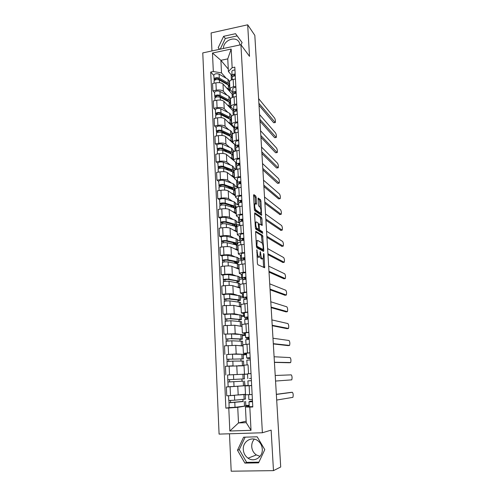 <?xml version="1.0" encoding="UTF-8"?>
<svg xmlns="http://www.w3.org/2000/svg" width="496" height="496" viewBox="0 0 496 496"><rect width="100%" height="100%" fill="white"/><g stroke="black" fill="none" stroke-linecap="round" stroke-linejoin="round"><path stroke-width="0.74" d="M256.878 249.73L257.387 263.333L257.839 264.728L264.653 267.759L264.046 254.318L263.636 253.4L263.227 258.676L262.161 258.577C261.442 257.988 260.977 256.525 260.766 254.175L260.251 251.615L259.823 256.953L258.714 256.847C257.97 256.252 257.492 254.758 257.288 252.371L256.878 249.73M260.053 456.363L256.351 454.937C253.549 452.953 252.011 450.176 251.726 446.611C251.627 443.684 252.495 441.192 254.336 439.134M262.285 449.097C263.016 457.058 254.188 462.669 248.062 458.192C245.173 456.128 243.592 453.245 243.307 449.543C242.587 441.384 251.863 435.829 257.982 440.832C260.574 442.885 262.012 445.637 262.285 449.097M256.203 197.489L255.762 196.044L253.859 194.587L253.549 195.467L254.33 209.324L254.777 210.769L261.59 215.363L260.921 201.078L260.493 199.671L258.106 198.016L258.329 204.656L258.757 206.076L259.861 206.882C260.97 208.748 261.249 210.763 260.691 212.927L260.214 213.02L255.849 209.938C254.696 208.053 254.405 205.995 254.981 203.775L256.42 204.191L256.203 197.489L255.043 197.65L254.603 196.211L253.543 195.405M240.932 44.739L249.507 56.346L247.684 24.8L254.82 35.352L280.705 467.009L273.476 470.636L271.132 430.125L262.384 432.76L240.932 44.739L202.771 52.905L219.083 434.105L262.384 432.76M255.942 231.279L255.626 232.24L256.432 246.419L256.878 247.826L263.531 251.404L263.822 250.43L262.589 235.327L255.781 231.297M255.372 227.763L254.578 213.751L254.894 212.827L261.535 217.403L261.962 218.798L262.179 225.469L259.185 223.82L259.29 228.625L259.724 230.026L262.483 231.75L262.694 233.337L255.824 229.195L255.372 227.763M223.454 48.478C223.181 40.108 236.177 35.266 239.357 42.644L240.033 44.931M229.481 433.783L231.192 471.2L273.476 470.636M247.684 24.8L211.122 32.941L211.947 50.939M254.938 37.398L257.74 84.053M277.152 407.774L280.674 466.407M251.664 385.615L245.067 385.931L245.514 394.785L252.135 394.543M248.143 385.516L230.088 386.768L230.497 395.61L245.489 394.258L245.309 395.715M230.497 395.61L226.753 395.789L226.356 386.967L229.884 386.694M245.067 385.931L248.155 385.683M244.795 385.64L248.143 385.46M230.088 386.768L226.356 386.967M247.541 373.866L251.026 373.513M228.867 374.908L247.547 374.065M247.554 374.133L244.218 374.325M247.585 364.876L244.007 365.199L244.454 373.941M243.716 364.374L244.032 365.757L225.413 366.277L225.81 375.001M246.487 353.58L243.406 353.35L249.922 352.737M243.201 354.318L246.531 354.386M226.709 354.553L236.195 353.933L241.037 354.2M246.543 354.665L243.232 354.888M249.463 344.019L242.966 344.714L243.406 353.35M242.73 345.024L243.028 346.01L235.774 345.352L224.483 345.842L224.874 354.46M245.446 333.529L242.364 333.008L248.837 332.208M242.203 334.682L245.52 334.93M242.426 339.103L242.197 334.602L231.527 333.963L223.95 334.161L235.203 333.715L239.531 334.316M245.545 335.42L242.253 335.674L242.339 337.323M248.384 323.603L241.93 324.496M242.036 326.486L234.794 325.24L223.566 325.649L223.95 334.161M244.416 313.72L241.341 312.908L247.764 311.934M241.211 315.276L244.522 315.698M241.434 319.573L241.205 315.127L230.572 313.974L224.812 314.458L223.039 314.111L234.23 313.745L238.347 314.644M244.559 316.392L241.329 316.665M247.312 303.428L240.913 304.501M240.684 306.956L233.821 305.362L222.654 305.697L223.039 314.111M243.4 294.14L240.331 293.043L246.704 291.902M240.238 296.087L243.536 296.689M223.907 294.798L222.134 294.295L225.761 293.942C229.22 293.651 231.719 293.675 233.269 294.004L237.262 295.194M243.648 297.569L240.417 297.873M246.258 283.495L243.827 283.743C241.385 284.01 240.076 284.332 239.903 284.71L239.903 284.747M240.076 288.114L232.86 285.721C231.316 285.355 228.823 285.318 225.376 285.615L221.755 285.981L222.134 294.295M242.395 274.784L239.326 273.414C239.5 272.998 240.802 272.645 243.232 272.36L245.656 272.106M239.27 277.115L241.595 277.989L242.612 277.884M223.014 275.342L221.247 274.71L224.849 274.325C228.284 274.021 230.77 274.077 232.314 274.499L236.232 275.974M243.108 278.919L239.5 279.291M245.216 263.798L242.798 264.064C240.374 264.362 239.078 264.734 238.911 265.18L238.911 265.224M239.115 269.254L231.911 266.315C230.373 265.856 227.893 265.782 224.465 266.098L220.869 266.495L221.247 274.71M241.403 255.657L238.34 254.014C238.502 253.53 239.797 253.127 242.215 252.824L244.621 252.538M238.316 258.36L240.641 259.414L241.943 259.265M222.127 256.116L220.367 255.353L223.944 254.938C227.36 254.615 229.834 254.708 231.372 255.217L235.24 256.965M241.657 260.574L238.582 260.921M244.187 244.336L241.788 244.621C239.376 244.943 238.086 245.359 237.925 245.88L237.925 245.929M238.167 250.61L230.975 247.126C229.443 246.58 226.97 246.475 223.566 246.81L219.995 247.237L220.367 255.353M240.424 236.747L237.361 234.844C237.522 234.286 238.805 233.839 241.205 233.511L243.598 233.207M237.373 239.816L239.692 241.037L240.802 240.907M221.253 237.113L219.492 236.226L223.051 235.78C226.443 235.439 228.91 235.563 230.442 236.158L234.267 238.179M240.715 242.377L237.671 242.749M243.17 225.097L240.783 225.407C238.39 225.748 237.113 226.213 236.952 226.802L236.952 226.858M237.224 232.171L230.051 228.166C228.52 227.534 226.064 227.391 222.679 227.745L219.127 228.197L219.492 236.226M239.456 218.054L236.394 215.896C236.549 215.27 237.826 214.78 240.207 214.421L242.587 214.105M236.437 221.483L238.756 222.871L239.698 222.747M220.385 218.327L218.637 217.316L222.171 216.845C225.544 216.479 227.993 216.64 229.518 217.322L233.312 219.604M239.785 224.384L236.766 224.775M242.166 206.088L239.791 206.417C237.41 206.782 236.146 207.291 235.991 207.942L235.991 208.01M236.294 213.943L229.133 209.417C227.608 208.704 225.165 208.531 221.799 208.897L218.271 209.386L218.637 217.316M238.495 199.572L235.439 197.166C235.594 196.472 236.852 195.939 239.227 195.554L241.589 195.219M235.513 203.348L237.826 204.904L238.762 204.774M219.53 199.758L217.781 198.629L221.297 198.121C224.651 197.743 227.087 197.935 228.613 198.698L232.376 201.233M238.601 206.621L235.867 206.999M241.168 187.296L238.812 187.643C236.449 188.027 235.191 188.585 235.042 189.305L235.042 189.379M235.377 195.914L228.228 190.886C226.709 190.086 224.273 189.881 220.931 190.266L217.428 190.78L217.781 198.629M237.547 181.3L234.496 178.647C234.645 177.89 235.898 177.314 238.254 176.911L240.603 176.551M234.602 185.417L236.908 187.135L237.844 186.998M218.686 181.393L216.944 180.147L220.435 179.62C223.764 179.223 226.195 179.447 227.714 180.29L231.452 183.074M240.188 168.721L237.844 169.086C235.495 169.496 234.248 170.091 234.1 170.878L234.106 170.953M234.465 178.083L227.335 172.565C225.816 171.684 223.398 171.449 220.075 171.852L216.591 172.397L216.944 180.147M236.611 163.234L233.56 160.338C233.709 159.52 234.949 158.9 237.286 158.478L239.624 158.1M217.849 163.24L216.113 161.882L219.585 161.324C222.896 160.909 225.308 161.169 226.821 162.087L230.541 165.118M233.703 167.685L235.96 169.52M239.215 150.356L236.883 150.741C234.552 151.175 233.312 151.813 233.17 152.656L233.176 152.743M233.573 160.45L226.449 154.448C224.936 153.493 222.53 153.227 219.226 153.648L215.76 154.213L216.113 161.882M235.681 145.371L232.643 142.24C232.779 141.36 234.013 140.697 236.338 140.256L238.657 139.86M217.025 145.291L215.289 143.821L218.742 143.232C222.034 142.805 224.434 143.09 225.94 144.094L229.648 147.355M232.804 150.145L234.323 151.478M238.254 132.209L235.941 132.606C233.622 133.058 232.388 133.74 232.252 134.645L232.258 134.738M235.073 144.813L225.575 136.536C224.068 135.507 221.669 135.21 218.389 135.644L214.948 136.239L215.289 143.821M234.763 127.701L231.725 124.347C231.861 123.405 233.089 122.704 235.395 122.239L237.702 121.83M216.206 127.54L214.477 125.959L217.905 125.352C221.179 124.905 223.566 125.221 225.072 126.294L228.761 129.791M231.923 132.792L232.884 133.703M237.305 114.26L235.005 114.675C232.698 115.153 231.477 115.872 231.347 116.839L231.347 116.932M234.664 127.608L233.845 127.751L224.707 118.829C223.206 117.719 220.819 117.397 217.558 117.843L214.136 118.463L214.477 125.959M233.858 110.23L230.826 106.652C230.956 105.654 232.171 104.91 234.472 104.427L236.759 103.999M215.4 109.988L213.671 108.302L217.081 107.669C220.336 107.21 222.71 107.551 224.217 108.698L227.881 112.425M231.049 115.63L231.601 116.188M236.363 96.515L234.081 96.949C231.787 97.445 230.578 98.202 230.448 99.225L230.454 99.33M233.914 110.639L232.971 110.813L223.851 101.314C222.357 100.136 219.982 99.777 216.74 100.242L213.336 100.893L213.671 108.302M232.971 92.963L229.933 89.156C230.063 88.096 231.266 87.315 233.548 86.812L235.829 86.366M214.601 92.628L212.877 90.842L216.268 90.179C219.505 89.708 221.867 90.08 223.361 91.295L227.019 95.238M230.187 98.654L230.479 98.977M235.439 78.969L233.163 79.422C230.888 79.93 229.685 80.73 229.561 81.809L229.567 81.921M233.151 93.856L232.109 94.054L223.008 83.991C221.514 82.745 219.151 82.361 215.927 82.838L212.548 83.508L212.877 90.842M232.109 94.054L232.283 97.464M232.971 110.813L233.194 115.171M233.845 127.751L234.118 133.077M234.732 144.869L235.054 151.187M235.637 162.415L236.003 169.502M236.573 180.55L236.908 187.135M237.516 198.89L237.826 204.904M238.477 217.446L238.756 222.871M239.444 236.214L239.692 241.037M240.424 255.198L240.641 259.414M241.416 274.4L241.595 277.989M242.414 293.83L242.569 296.782M243.431 313.491L243.548 315.785M244.46 333.386L244.54 335.005M245.495 353.518L245.545 354.448M243.716 406.342L237.739 407.334L238.495 422.933L246.227 422.654L245.433 406.999L249.228 406.354M249.184 405.561L235.03 407.315L229.096 407.588L228.978 400.501M246.152 421.172L238.495 422.933L229.834 431.012L228.78 408.01L237.739 407.334M248.186 405.604L248.229 406.522M245.433 406.999L249.817 407.098L251.026 430.323L229.834 431.012M232.134 75.931L228.402 71.529L227.757 58.881L220.894 60.314L221.507 72.924L213.323 71.523L210.719 72.056L225.872 408.134L228.78 408.01M213.323 71.523L212.474 53.035L231.179 49.054L232.153 67.685L228.402 71.529M249.817 407.098L252.793 406.968L234.813 67.14L232.153 67.685M243.598 437.199L237.479 450.25L244.888 463.09L258.59 462.855L264.777 449.618L257.188 436.802L243.598 437.199M241 44.832L242.098 42.532L235.532 33.691L223.628 36.307L218.209 47.666L219.418 49.34M228.278 69.087L220.894 60.314L212.474 53.035M221.507 72.924L226.164 78.244M231.111 74.722L231.378 79.955M245.805 405.437L249.172 405.288M229.158 407.607L225.872 408.134M213.813 75.46L210.719 72.056M243.034 401.357L242.935 399.404M242.005 381.195L227.918 382.001L227.819 379.75L244.454 378.863L229.499 379.657L229.605 381.908L242.922 381.151L242.005 381.195L241.912 379.012M241.006 361.007L240.889 358.912M240.008 341.05L239.928 339.444M239.016 321.321L238.905 319.443M238.037 301.828L237.987 300.781M237.069 282.553L236.97 280.879M236.115 263.506L236.09 262.992M251.026 430.323L246.227 422.654M227.757 58.881L231.179 49.054M245.129 437.156L239.283 449.636L246.642 462.371L258.912 462.154M239.283 449.636L237.479 450.25M246.642 462.371L244.888 463.09M242.085 42.557L237.144 35.904L225.314 38.49L220.224 49.166M219.554 49.315L218.209 47.666M225.314 38.49L223.628 36.307M237.144 35.904L235.532 33.691M256.996 256.358L257.529 256.984L258.714 256.847M258.521 257.219L257.529 256.984M259.96 256.705L260.995 258.707L262.161 258.577M261.944 258.937L260.995 258.707M263.618 267.406L263.147 258.776M262.241 243.338L261.435 235.47L255.626 231.948M262.669 250.939L262.607 249.6M256.891 245.384L257.201 246.369L263.041 249.55L263.14 247.175C262.942 244.869 262.483 243.406 261.77 242.78L257.784 240.492L257.213 240.653L256.891 245.384L256.376 245.446M261.975 249.674L256.463 246.754M256.11 240.709L256.736 240.715M254.578 213.571L260.394 217.552L261.535 217.403M261.163 224.955L260.394 217.552M258.187 229.276L258.565 230.175L261.33 231.892L262.483 231.75M261.621 232.779L261.33 231.892M256.55 221.941L256.054 222.053C255.459 224.341 255.744 226.412 256.909 228.265L258.472 229.239L258.776 228.296L258.112 222.958L256.55 221.941M255.44 222.134L255.049 222.053M255.403 228.042L255.738 228.414L256.909 228.265M257.461 229.369L255.738 228.414M255.384 203.62L255.043 197.65M254.014 203.769L254.349 203.862M254.38 209.758L255.849 209.938M259.52 213.113L254.677 210.093M260.127 207.192L259.78 201.24L259.358 199.832L257.988 198.791M260.574 214.811L260.474 213.088M245.799 405.399L245.718 403.713M241.67 394.698L243.548 394.481M244.46 394.376L245.241 394.401L245.483 399.088L234.689 400.198L228.774 400.489L228.551 395.703M245.241 394.401L239.556 394.94M234.267 395.399L228.861 395.69M243.021 401.555L230.572 402.659L230.566 400.464M243.015 401.357L228.873 402.758M230.671 402.671L229.078 402.709M252.476 401.035L250.697 401.741L252.514 401.686M252.476 400.954L249.99 401.252L248.992 401.834L252.52 401.741M248.998 401.841L249.24 406.708L252.774 406.633M276.346 394.308L291.04 392.361M248.874 399.54L248.62 394.717L248.874 399.54L252.396 399.435M248.949 394.698L252.135 394.562M276.694 400.055L292.888 397.352C293.421 395.176 293.254 393.489 292.386 392.293L276.353 394.432M244.305 376.011L244.224 374.381M244.962 383.923L244.795 385.584M244.454 378.863L244.218 374.232L233.473 374.66L227.596 375.001L227.819 379.75M244.565 381.058L244.801 385.708L234.031 386.452L228.141 386.768L227.918 382.001M229.598 379.657L228.017 379.744M229.704 381.901L228.123 381.988M243.313 356.531L243.232 354.919M226.877 359.265L243.431 358.881L226.877 359.265L226.66 354.578L232.494 354.187L243.201 354.299L243.431 358.868M228.743 361.311L228.644 359.154M240.399 365.732L242.122 365.744M243.059 365.75L243.778 365.645L243.542 361.045L232.822 361.119L226.976 361.485L227.193 366.166M243.778 365.645L238.297 365.713M232.519 365.856L227.67 366.135M227.174 361.448L227.075 359.296M250.579 380.723L249.6 380.792L250.579 380.736M251.404 380.674L247.901 380.885L251.404 380.692M248.155 385.702L247.901 380.885L248.155 385.702L251.658 385.528M249.488 378.522L251.286 378.423L249.488 378.522M247.535 373.829L247.783 378.622L247.535 373.829L251.026 373.606M275.553 381.052L291.772 379.862C292.293 377.747 292.119 376.08 291.257 374.858L275.218 375.491M246.828 360.189L247.076 364.913L246.828 360.189L250.3 359.904M289.137 362.75L274.431 362.39M250.22 358.385L248.403 357.864L250.189 357.709M250.226 358.465L247.758 358.434L246.71 357.951L250.182 357.653M246.717 357.945L246.469 353.22L249.934 352.898M274.424 362.26L290.662 362.545C291.171 360.493 290.997 358.837 290.141 357.591L274.096 356.76M239.89 339.066L239.909 339.444L240.802 339.214L239.76 339.059L230.392 338.737L225.94 339.028L225.73 334.397M239.909 339.444L242.426 339.128L241.099 338.929L231.75 338.607L225.94 339.028M227.794 340.963L227.701 338.904M242.37 345.948L242.767 345.811L242.538 341.267L231.855 340.808L226.046 341.223L226.25 345.712M242.767 345.811L238.526 345.6M226.244 341.149L226.145 339.09M241.366 318.234L241.285 316.659M242.029 326.486L241.757 325.897M225.023 319.027L230.789 318.568L241.434 319.604L238.936 320.001L239.822 319.684L238.774 319.43L229.443 318.723L225.227 319.12L224.812 314.445M226.858 320.856L226.771 318.897M241.769 326.182L241.54 321.718L230.894 320.738L225.122 321.191L225.32 325.506M241.453 326.387L237.869 325.767M225.32 321.092L225.227 319.12M240.405 299.41L240.324 297.848M237.931 300.049L237.968 300.781L238.849 300.384L237.801 300.037L228.507 298.945L224.316 299.392L223.907 294.748C224.967 294.264 226.877 294.091 229.629 294.221L240.225 295.876L240.448 300.26M237.968 300.781L240.448 300.303L239.128 299.857L229.846 298.759C227.094 298.648 225.178 298.809 224.111 299.262M225.934 300.991L225.847 299.119M240.783 306.795L240.56 302.393L229.946 300.905C227.193 300.799 225.277 300.967 224.211 301.401L224.403 305.536M240.504 307.055L240.783 306.832L239.456 306.429L237.045 306.181M224.403 301.27L224.316 299.392M245.768 339.748L246.004 344.28L245.768 339.748L249.215 339.369M288.064 345.613L273.327 343.945M247.33 337.441L249.104 337.255M247.337 337.454L248.347 338.408L249.172 338.526M249.178 338.681L246.717 338.508L245.656 337.534L249.097 337.144M245.408 332.853L245.656 337.534L245.408 332.853L248.849 332.45M273.308 343.672L289.571 345.408C290.061 343.412 289.881 341.775 289.038 340.504L272.986 338.235M244.95 323.894L244.72 319.542L248.143 319.077M287.01 328.656L272.23 325.705M246.276 317.266L248.037 317.037M246.276 317.285L247.312 318.711L248.136 318.903M247.591 319.108L245.687 318.804L244.609 317.359L248.025 316.882M244.367 312.734L244.609 317.359L244.367 312.734L247.783 312.238M272.205 325.289L288.486 328.445C288.957 326.504 288.777 324.886 287.94 323.584L271.882 319.908M243.908 303.75L243.685 299.584L247.082 299.032M285.963 311.86L271.151 307.656M245.235 297.333L246.977 297.067M245.235 297.352L246.202 299.088M244.633 299.268L243.573 297.42L246.965 296.862M243.338 292.857L243.573 297.42L243.338 292.857L246.723 292.274M271.12 307.105L287.407 311.649C287.872 309.764 287.686 308.159 286.855 306.832L270.797 301.779M239.456 280.792L239.382 279.248M236.983 281.164L235.352 280.624M223.212 279.725C224.273 279.186 226.17 279.006 228.91 279.186L239.481 281.22L238.365 281.827L237.014 281.778L237.882 281.3L236.84 280.86L227.583 279.397L223.417 279.893L223.008 275.274M239.475 281.176L239.258 276.849L237.937 276.26L228.699 274.703C225.959 274.511 224.062 274.691 223.008 275.249M225.023 281.362L224.936 279.577M239.804 287.637L239.587 283.29L229.016 281.306C226.269 281.139 224.366 281.319 223.312 281.846L223.491 285.801M239.549 287.94L239.81 287.68L238.483 287.159L236.164 286.818M223.504 281.685L223.417 279.893M242.873 283.855L242.662 279.862L246.035 279.223M284.927 295.232L270.078 289.8M244.199 277.636L245.935 277.326M244.199 277.661L244.956 279.298M243.4 279.527L242.55 277.723L245.923 277.078M242.556 277.704L242.315 273.209L245.681 272.546M270.041 289.112L286.347 295.027C286.793 293.192 286.607 291.598 285.783 290.253L269.725 283.848M238.52 262.378L238.446 260.859M238.768 262.489L238.446 262.527M236.065 262.793L234.348 262.105L234.323 261.59M236.022 261.931L236.071 262.992L236.933 262.44L235.891 261.907L226.666 260.071L222.53 260.617L222.121 256.023M236.071 262.992L237.417 263.066L238.52 262.359L237.2 261.677L227.986 259.842C225.258 259.6 223.374 259.799 222.326 260.419M238.514 262.303L238.297 258.038L236.976 257.331L227.776 255.409C225.048 255.155 223.163 255.353 222.121 255.998M224.118 261.956L224.037 260.264M238.843 268.689L238.626 264.405L237.305 263.736L228.086 261.938C225.358 261.708 223.467 261.9 222.419 262.514L222.419 262.539M238.601 269.049L238.843 268.745L237.522 268.1L235.271 267.685M222.611 262.328L222.53 260.617M235.978 261.919L234.348 262.105M241.651 260.363L241.85 264.188L241.651 260.363L244.999 259.65M283.898 278.771L269.018 272.137M243.183 258.168L244.9 257.827M243.183 258.199L243.79 259.737M242.246 260.016L241.54 258.255L244.888 257.529M241.546 258.236L241.31 253.797C241.546 253.419 242.656 253.171 244.646 253.047M268.968 271.318L285.293 278.566C285.727 276.78 285.535 275.206 284.723 273.829L268.658 266.104M237.361 244.057L237.838 244.299L237.516 242.668M237.838 244.299L236.66 244.441M236.22 244.497L235.061 244.633L233.436 243.821L233.387 242.792M235.079 243.195L235.141 244.416L235.991 243.784L234.955 243.164L225.761 240.975L221.65 241.564L221.247 236.995M235.141 244.416L236.48 244.516L237.572 243.71L236.251 242.916L227.075 240.721C224.359 240.424 222.481 240.628 221.445 241.341M237.565 243.648L237.355 239.438L236.034 238.619L226.864 236.338C224.155 236.028 222.276 236.239 221.247 236.964M223.225 242.78L223.15 241.168M237.888 249.959L237.671 245.731L236.35 244.95L227.174 242.792C224.459 242.501 222.58 242.705 221.538 243.406L221.545 243.437M237.658 250.368L237.894 250.021L236.573 249.265L234.366 248.769M221.724 243.195L221.65 241.564M235.104 243.623L233.436 243.821M240.647 241.099L240.839 244.757L240.647 241.099C240.882 240.69 241.992 240.424 243.976 240.3M282.881 262.471L267.97 254.659M242.172 238.929L243.883 238.545M242.172 238.967L242.674 240.405M241.149 240.74L240.541 239.016C240.777 238.595 241.881 238.328 243.865 238.21M240.548 238.991L240.312 234.608C240.548 234.174 241.651 233.901 243.629 233.783M267.914 253.71L284.245 262.272C284.673 260.536 284.481 258.968 283.669 257.573L267.604 248.552M236.158 225.866L236.921 226.312L236.604 224.676M236.921 226.312L235.712 226.467M234.149 224.669L234.224 226.046L235.061 225.345L234.025 224.632L224.868 222.096L220.782 222.735L220.379 218.184M234.224 226.046L235.55 226.17L236.629 225.271L235.315 224.366L226.17 221.824C223.467 221.464 221.607 221.681 220.577 222.475M236.629 225.196L236.418 221.049L235.098 220.112L225.965 217.49C223.268 217.124 221.402 217.341 220.379 218.153M232.562 224.229L232.531 225.587M222.344 223.826L222.27 222.295M236.945 231.44L236.735 227.273L235.414 226.374L226.269 223.87C223.566 223.522 221.7 223.739 220.67 224.521L220.67 224.552M236.728 231.892L236.952 231.514L235.631 230.646L233.461 230.07M220.856 224.279L220.782 222.735M234.193 225.525L232.909 225.692M239.661 222.059L239.841 225.55L239.661 222.059C239.89 221.594 240.994 221.303 242.959 221.185M281.871 246.332L266.935 237.361M241.174 219.914L242.873 219.499M241.18 219.951L241.595 221.303M242.253 219.536L242.891 219.864M240.083 221.681L239.556 220.001C239.785 219.53 240.882 219.232 242.854 219.114M239.556 219.97L239.326 215.642C239.556 215.159 240.653 214.855 242.618 214.737M266.867 236.288L283.216 246.14C283.625 244.441 283.427 242.891 282.627 241.471L266.563 231.186M234.992 207.849L236.015 208.518L235.693 206.882M236.015 208.518L235.594 208.574M233.597 207.737L234.143 207.111L233.108 206.311L223.987 203.441L219.926 204.116L219.523 199.59M233.269 207.632L233.232 206.355M236.015 213.131L235.805 209.014L234.484 208.01L235.705 207.037L234.385 206.026L225.277 203.137C222.592 202.728 220.739 202.957 219.722 203.831M235.699 206.956L235.488 202.858L234.174 201.822L225.072 198.859C222.388 198.431 220.54 198.66 219.523 199.553M232.773 206.206L231.576 206.373L231.613 207.117M231.576 206.373L229.958 205.319M221.47 205.09L221.402 203.639M235.805 213.633L236.015 213.212L234.701 212.232L232.562 211.581M234.701 212.232L234.484 208.01L225.376 205.164C222.685 204.755 220.832 204.984 219.815 205.852L219.815 205.883M219.995 205.586L219.926 204.116M238.688 203.236L238.855 206.565L238.688 203.236C238.911 202.721 240.002 202.405 241.961 202.287M280.866 230.342L265.906 220.249M240.194 201.116L241.874 200.663M240.194 201.159L240.548 202.418M241.05 200.737L241.924 201.593M239.053 202.852L238.582 201.202C238.805 200.682 239.897 200.359 241.856 200.235M238.582 201.171L238.353 196.893C238.582 196.36 239.667 196.032 241.626 195.914M265.837 219.052L282.193 230.163C282.59 228.513 282.391 226.97 281.598 225.531L265.534 213.999M234.831 190.712L234.732 189.236M235.116 190.917L233.573 189.856L224.496 186.67C221.817 186.211 219.97 186.446 218.965 187.395L218.965 187.432M232.897 189.615L233.232 189.081L232.196 188.195L223.113 184.989L219.077 185.709L218.68 181.207M232.382 189.441L232.326 188.244M233.914 189.987L234.788 189.007L233.473 187.885L224.397 184.667C221.718 184.202 219.877 184.444 218.872 185.392M234.782 188.92L234.577 184.878L233.263 183.731L224.198 180.439C221.52 179.955 219.678 180.197 218.674 181.17M232.339 188.461L230.708 188.852M230.702 188.703L227.881 186.676M220.608 186.564L220.546 185.2M234.887 195.567L235.098 195.114L233.783 194.029L231.669 193.304M219.145 187.104L219.077 185.709M237.72 184.636L237.882 187.804L237.72 184.636C237.944 184.066 239.029 183.725 240.975 183.607M279.88 214.514L264.889 203.31M239.221 182.534L240.889 182.051M239.221 182.584L239.525 183.749M239.977 182.144L240.969 183.52M238.037 184.233L237.615 182.621C237.838 182.051 238.923 181.703 240.864 181.579M237.621 182.584L237.392 178.362C237.615 177.779 238.694 177.432 240.641 177.308M264.814 201.99L281.176 214.34C281.561 212.734 281.362 211.203 280.575 209.74L264.511 196.999M233.988 173.315L234.155 172.062L233.678 171.684M232.134 171.69L232.333 171.244L231.297 170.283L222.245 166.749L218.24 167.512L217.843 163.035M231.483 171.436L231.427 170.333M233.182 172.137L233.876 171.176L232.562 169.954L223.529 166.408C220.863 165.887 219.027 166.135 218.029 167.171M233.87 171.083L233.672 167.09L232.357 165.844L223.324 162.223C220.664 161.69 218.835 161.944 217.837 162.992M228.774 170.388L226.021 168.225M219.759 168.256L219.697 166.966M234.18 177.122L233.976 173.11L232.661 171.895L223.622 168.386C220.956 167.871 219.12 168.119 218.122 169.142L218.122 169.186M233.982 177.711L234.186 177.215L232.872 176.024L230.783 175.231M218.302 168.826L218.24 167.512M231.458 170.971L230.609 171.101M236.766 166.241L236.921 169.26L236.766 166.241C236.983 165.627 238.061 165.261 239.996 165.137M263.798 185.113L279.862 198.704L278.572 198.884L263.884 186.552M238.254 164.164L239.915 163.649M238.26 164.219L238.52 165.298M238.936 163.761L239.357 165.18M237.051 165.831L236.66 164.25C236.877 163.63 237.956 163.258 239.89 163.141M236.666 164.213L236.443 160.041C236.66 159.408 237.733 159.036 239.667 158.912M278.572 198.884L280.172 198.673C280.544 197.11 280.345 195.585 279.564 194.103L263.506 180.172M233.108 156.073L233.281 154.857L232.618 154.287M231.341 153.958L230.411 152.57L221.396 148.719C220.119 148.44 219.251 148.564 218.773 149.098L217.409 149.519L217.205 149.147L217.012 145.061M230.59 153.642L230.541 152.625M232.407 154.479L232.977 153.543L231.669 152.216L222.661 148.354C220.013 147.777 218.19 148.044 217.205 149.147M232.977 153.438L232.773 149.501L231.465 148.149L222.468 144.218C219.815 143.629 217.998 143.896 217.012 145.018M226.697 151.987L224.335 149.972M218.916 150.145L218.86 148.936M233.281 159.408L233.077 155.453L231.768 154.138L222.76 150.313C220.1 149.742 218.283 150.003 217.291 151.1L217.291 151.144M233.089 160.041L233.281 159.514L231.973 158.218L229.902 157.356M217.465 150.759L217.409 149.519M235.978 150.92L235.823 148.056C236.034 147.399 237.107 147.008 239.029 146.884M278.895 183.198L277.574 183.359L262.892 169.967M237.305 146.004L238.954 145.458M237.305 146.066L237.534 147.052M237.919 145.588L238.223 146.94M236.071 147.641L235.718 146.091C235.935 145.421 237.001 145.03 238.923 144.906M235.724 146.047L235.501 141.924C235.718 141.248 236.784 140.852 238.706 140.728M262.799 168.411L279.18 183.16C279.539 181.629 279.335 180.116 278.566 178.622L262.502 163.519M232.24 139.016L232.413 137.832L232.054 137.497M230.522 136.412L229.53 135.042L220.553 130.888C219.282 130.584 218.414 130.715 217.949 131.279L216.591 131.725L216.38 131.328L216.194 127.292M229.704 136.034L229.66 135.104M231.62 137.02L232.091 136.102L230.783 134.676L221.811 130.504C219.17 129.871 217.36 130.15 216.38 131.328M232.085 135.991L231.886 132.103L230.578 130.653L221.613 126.412C218.978 125.767 217.174 126.046 216.194 127.243M224.812 133.777L222.785 131.924M218.079 132.246L218.029 131.105M232.388 141.899L232.19 137.993L230.876 136.574L221.904 132.438C219.263 131.812 217.453 132.085 216.473 133.257L216.473 133.306M232.202 142.569L232.395 142.005L231.08 140.61L229.028 139.68M216.647 132.897L216.591 131.725M234.887 130.076L235.03 132.798L234.887 130.076C235.098 129.375 236.158 128.96 238.074 128.836M277.915 167.834L276.582 167.983L261.907 153.549M236.363 128.049L238.006 127.472M236.369 128.117L236.561 129.016M236.927 127.627L237.2 128.904M235.116 129.654L234.788 128.129C234.999 127.422 236.059 127.007 237.975 126.883M234.788 128.086L234.577 124.019C234.782 123.293 235.842 122.872 237.751 122.754M261.807 151.875L278.188 167.791C278.541 166.303 278.337 164.802 277.568 163.283L261.516 147.033M231.384 122.146L231.31 120.745M229.685 119.046L228.662 117.713L219.716 113.249C218.451 112.927 217.589 113.063 217.124 113.665L215.779 114.136L215.574 113.708L215.388 109.721M228.836 118.625L228.792 117.781M230.814 119.747L231.217 118.848L229.908 117.323L220.968 112.852C218.339 112.17 216.541 112.456 215.574 113.708M231.21 118.73L231.012 114.892L229.704 113.348L220.776 108.804C218.147 108.109 216.355 108.401 215.388 109.666M223.082 115.766L221.346 114.068M217.254 114.545L217.205 113.479M231.508 124.57L231.31 120.72L230.001 119.207L221.061 114.762C218.432 114.086 216.628 114.371 215.661 115.618L215.661 115.667M231.328 125.29L231.508 124.688L230.2 123.2L228.166 122.202M215.828 115.227L215.779 114.136M233.963 112.301L234.1 114.88L233.963 112.301C234.174 111.55 235.228 111.116 237.131 110.992M276.948 152.619L275.602 152.756L260.933 137.293M235.433 110.298L237.063 109.684M235.439 110.366L235.606 111.185M235.947 109.858L236.195 111.073M234.168 111.867L233.864 110.379C234.075 109.622 235.129 109.182 237.026 109.058M233.87 110.329L233.653 106.311C233.858 105.543 234.912 105.096 236.815 104.978M260.828 135.513L277.214 152.576C277.555 151.119 277.345 149.625 276.588 148.087L260.536 130.721M230.535 105.45L230.46 104.067M228.836 101.866L227.807 100.57L218.891 95.815C217.632 95.461 216.777 95.604 216.318 96.243L214.979 96.732L214.768 96.28L214.588 92.343M227.968 101.407L227.931 100.645M230.008 102.666L230.342 101.785L229.04 100.167L220.137 95.393C217.521 94.662 215.729 94.959 214.768 96.28M230.336 101.655L230.144 97.873L228.842 96.23L219.945 91.394C217.329 90.65 215.543 90.948 214.588 92.287M221.476 97.954L219.995 96.404M216.442 97.036L216.392 96.044M230.634 107.44L230.442 103.633L229.133 102.027L220.224 97.284C217.608 96.559 215.816 96.856 214.855 98.171L214.861 98.22M230.46 108.196L230.64 107.558L229.332 105.977L227.311 104.916M215.022 97.762L214.979 96.732M233.052 94.724L233.182 97.16L233.052 94.724C233.256 93.93 234.304 93.471 236.195 93.347M275.987 137.547L274.635 137.677L259.966 121.21M234.515 92.74L236.133 92.101M234.515 92.814L234.664 93.552M234.986 92.299L235.209 93.434M233.238 94.283L232.953 92.82C233.157 92.02 234.205 91.562 236.096 91.438M232.959 92.771L232.748 88.796C232.946 87.99 233.994 87.519 235.885 87.401M259.854 119.319L276.247 137.504C276.576 136.084 276.365 134.596 275.615 133.04L259.569 114.576M229.691 88.933L229.623 87.563M227.98 84.859L226.957 83.613L218.073 78.566C216.82 78.194 215.971 78.343 215.512 79.007L214.185 79.521L213.795 75.15M227.112 84.376L227.081 83.688M229.195 85.765L229.487 84.903L228.179 83.192L219.313 78.126C216.709 77.351 214.929 77.655 213.974 79.044M229.481 84.766L229.288 81.034L227.986 79.298L219.12 74.171C216.523 73.383 214.743 73.687 213.795 75.094M219.982 80.327L218.724 78.938M215.636 79.726L215.593 78.802M229.772 90.489L229.58 86.732L228.272 85.033L219.399 79.999C216.795 79.224 215.016 79.534 214.061 80.916L214.067 80.972M229.598 91.283L229.778 90.619L228.47 88.939L226.461 87.811M214.229 80.482L214.185 79.521M232.153 77.345L232.271 79.639L232.153 77.345C232.351 76.502 233.393 76.024 235.271 75.9M275.038 122.611L273.674 122.735L259.011 105.282M233.604 75.38L235.209 74.71M233.61 75.454L233.734 76.111M234.038 74.927L234.242 76M232.32 76.899L232.054 75.46C232.252 74.617 233.294 74.133 235.172 74.009M232.054 75.411L231.849 71.48C232.047 70.63 233.083 70.141 234.961 70.017M258.893 103.292L275.286 122.568C275.609 121.185 275.398 119.703 274.648 118.135L258.608 98.592M216.74 100.242L217.081 107.669M217.558 117.843L217.905 125.352M218.389 135.644L218.742 143.232M219.226 153.648L219.585 161.324M220.075 171.852L220.435 179.62M220.931 190.266L221.297 198.121M221.799 208.897L222.171 216.845M222.679 227.745L223.051 235.78M223.566 246.81L223.944 254.938M224.465 266.098L224.849 274.325M225.376 285.615L225.761 293.942M226.294 305.362L226.691 313.788M227.224 325.351L227.621 333.876M228.166 345.576L228.569 354.206M229.121 366.048L229.53 374.784M215.927 82.838L216.268 90.179M223.008 83.991L223.361 91.295M223.851 101.314L224.217 108.698M234.081 96.949L234.472 104.427M224.707 118.829L225.072 126.294M235.005 114.675L235.395 122.239M225.575 136.536L225.94 144.094M235.941 132.606L236.338 140.256M226.449 154.448L226.821 162.087M236.883 150.741L237.286 158.478M227.335 172.565L227.714 180.29M237.844 169.086L238.254 176.911M228.228 190.886L228.613 198.698M238.812 187.643L239.227 195.554M229.133 209.417L229.518 217.322M239.791 206.417L240.207 214.421M230.051 228.166L230.442 236.158M240.783 225.407L241.205 233.511M230.975 247.126L231.372 255.217M241.788 244.621L242.215 252.824M231.911 266.315L232.314 274.499M242.798 264.064L243.232 272.36M232.86 285.721L233.269 294.004M243.827 283.743L244.261 292.138M233.821 305.362L234.23 313.745M244.863 303.651L245.309 312.151M234.794 325.24L235.203 333.715M245.917 323.807L246.363 332.407M235.774 345.352L236.195 353.933M246.983 344.205L247.436 352.91M236.766 365.707L237.193 374.387M248.056 364.851L248.521 373.662M237.776 386.303L238.204 395.095M249.147 385.752L249.612 394.667M233.163 79.422L233.548 86.812M256.773 252.433L257.288 252.371M258.094 257.263L259.278 257.133M260.177 252.6L260.673 252.545M260.264 254.237L260.766 254.175M261.541 258.98L262.706 258.85M263.568 254.374L264.046 254.318M263.618 266.929L264.783 266.798M256.68 250.771L257.195 250.716M261.435 235.47L262.589 235.327M261.863 236.846L263.01 236.704M262.663 250.561L263.822 250.43M256.432 246.462L257.201 246.369M261.882 249.686L263.041 249.55M256.277 243.703L256.792 243.641M260.815 218.947L261.962 218.798M261.156 224.738L262.297 224.589M258.571 224.769L259.067 224.707M258.776 228.693L259.29 228.625M258.565 230.175L259.724 230.026M257.306 229.388L258.472 229.239M255.378 203.496L256.537 203.335M259.067 213.168L260.214 213.02M259.358 199.832L260.493 199.671M259.78 201.24L260.921 201.078M260.567 214.656L261.708 214.508M254.603 196.211L255.762 196.044M244.15 399.286L243.914 394.562M234.689 400.198L234.459 395.386M244.503 406.255L244.261 401.518M235.03 407.315L234.8 402.479M251.658 401.165L251.683 401.729M292.386 392.293L291.009 392.361M243.121 378.925L242.885 374.263M233.697 379.421L233.473 374.66M243.468 385.814L243.232 381.133M234.031 386.452L233.808 381.672M242.104 358.813L241.874 354.2M232.717 358.893L232.494 354.187M242.451 365.62L242.215 360.989M233.046 365.831L232.822 361.119M249.37 357.759L249.401 358.341M290.47 362.663L289.106 362.75M241.099 338.929L240.87 334.372M231.75 338.607L231.527 333.963M241.44 345.656L241.211 341.087M232.072 345.359L231.855 340.808M240.107 319.281L239.878 314.78M230.789 318.568L230.572 313.974M240.442 325.928L240.213 321.408M231.105 325.14L230.894 320.738M239.128 299.857L238.905 295.405M229.846 298.759L229.629 294.221M239.456 306.429L239.233 301.965M230.15 305.158L229.946 300.905M248.291 337.305L248.347 338.408M289.36 345.526L288.002 345.619M247.225 317.093L247.312 318.711M288.263 328.557L286.911 328.662M246.177 297.123L246.276 299.082M287.178 311.755L285.832 311.872M238.154 280.655L237.937 276.26M228.91 279.186L228.699 274.703M238.483 287.159L238.26 282.739M229.208 285.411L229.016 281.306M245.136 277.388L245.235 279.273M286.099 295.126L284.766 295.25M237.2 261.677L236.976 257.331M227.986 259.842L227.776 255.409M237.522 268.1L237.305 263.736M228.278 265.899L228.086 261.938M244.106 257.883L244.206 259.699M285.033 278.659L283.706 278.789M236.251 242.916L236.034 238.619M227.075 240.721L226.864 236.338M236.573 249.265L236.35 244.95M227.354 246.617L227.174 242.792M243.096 238.607L243.183 240.355M283.979 262.353L282.658 262.496M235.315 224.366L235.098 220.112M226.17 221.824L225.965 217.49M235.631 230.646L235.414 226.374M226.443 227.552L226.269 223.87M242.091 219.561L242.178 221.235M282.937 246.202L281.623 246.357M234.385 206.026L234.174 201.822M225.277 203.137L225.072 198.859M225.544 208.711L225.376 205.164M241.112 200.961L241.18 202.337M281.902 230.218L280.593 230.38M233.473 187.885L233.263 183.731M224.397 184.667L224.198 180.439M233.783 194.029L233.573 189.856M224.657 190.086L224.496 186.67M240.157 182.826L240.2 183.656M280.879 214.384L279.577 214.551M232.562 169.954L232.357 165.844M223.529 166.408L223.324 162.223M232.872 176.024L232.661 171.895M223.777 171.678L223.622 168.386M231.669 152.216L231.465 148.149M222.661 148.354L222.468 144.218M231.973 158.218L231.768 154.138M222.909 153.475L222.76 150.313M278.857 183.173L277.574 183.359M230.783 134.676L230.578 130.653M221.811 130.504L221.613 126.412M231.08 140.61L230.876 136.574M222.047 135.476L221.904 132.438M277.859 167.791L276.582 167.983M229.908 117.323L229.704 113.348M220.968 112.852L220.776 108.804M230.2 123.2L230.001 119.207M221.197 117.676L221.061 114.762M276.88 152.551L275.602 152.756M229.04 100.167L228.842 96.23M220.137 95.393L219.945 91.394M229.332 105.977L229.133 102.027M220.36 100.08L220.224 97.284M275.9 137.46L274.635 137.677M228.179 83.192L227.986 79.298M219.313 78.126L219.12 74.171M228.47 88.939L228.272 85.033M219.53 82.677L219.399 79.999M274.933 122.512L273.674 122.735M248.062 458.192L256.351 454.937M229.561 81.809L229.933 89.156M241.93 324.471L242.364 333.008M240.913 304.476L241.341 312.908M239.903 284.71L240.331 293.043M238.911 265.18L239.326 273.414M237.925 245.88L238.34 254.014M236.952 226.802L237.361 234.844M235.991 207.942L236.394 215.896M235.042 189.305L235.439 197.166M234.1 170.878L234.496 178.647M233.17 152.656L233.56 160.338M232.252 134.645L232.643 142.24M231.347 116.839L231.725 124.347M230.448 99.225L230.826 106.652M256.11 240.789L257.213 240.653M258.497 223.907L259.185 223.82M255.062 222.183L256.054 222.053M254.026 203.906L254.981 203.775M245.836 406.013L245.594 401.314M248.992 401.834L249.24 406.708M246.469 353.22L246.71 357.951M244.72 319.542L244.943 323.894M243.685 299.584L243.902 303.757M242.662 279.862L242.866 283.855M242.315 273.209L242.55 277.723M222.592 266.302L222.419 262.514M241.31 253.797L241.54 258.255M221.706 247.033L221.538 243.406M240.312 234.608L240.541 239.016M220.832 227.98L220.67 224.521M239.326 215.642L239.556 220.001M219.964 209.151L219.815 205.852M238.353 196.893L238.582 201.202M235.092 195.027L234.887 190.966M219.108 190.538L218.965 187.395M237.392 178.362L237.615 182.621M218.259 172.137L218.122 169.142M236.443 160.041L236.66 164.25M217.422 153.94L217.291 151.1M235.823 148.056L235.972 150.927M235.501 141.924L235.718 146.091M216.597 135.954L216.473 133.257M234.577 124.019L234.788 128.129M215.779 118.166L215.661 115.618M233.653 106.311L233.864 110.379M214.966 100.583L214.855 98.171M232.748 88.796L232.953 92.82M214.167 83.185L214.061 80.916M231.849 71.48L232.054 75.46"/></g></svg>
